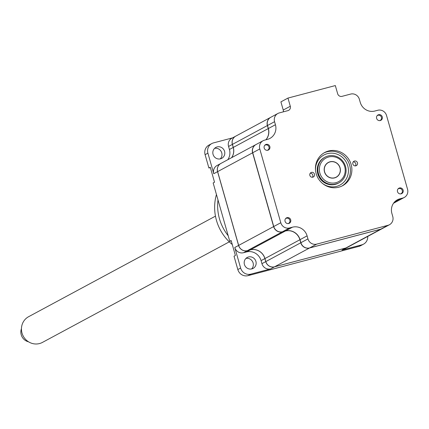 <?xml version="1.0" encoding="UTF-8"?>
<svg xmlns="http://www.w3.org/2000/svg" width="429" height="429" viewBox="0 0 429 429"><rect width="100%" height="100%" fill="white"/><g stroke="black" fill="none" stroke-linecap="round" stroke-linejoin="round"><path stroke-width="0.64" d="M403.137 190.154A3.041 2.912 61.7 0 0 398.873 188.218A3.041 2.912 61.7 0 0 397.495 191.64A3.041 2.912 61.7 0 0 401.759 193.576A3.041 2.912 61.7 0 0 403.137 190.154M290.701 219.841A3.041 2.912 61.7 0 0 286.438 217.905A3.041 2.912 61.7 0 0 285.06 221.326A3.041 2.912 61.7 0 0 289.323 223.262A3.041 2.912 61.7 0 0 290.701 219.841M269.83 146.568A3.041 2.912 61.7 0 0 265.567 144.637A3.041 2.912 61.7 0 0 264.189 148.059A3.041 2.912 61.7 0 0 268.452 149.994A3.041 2.912 61.7 0 0 269.83 146.568M314.478 174.169A2.494 2.386 61.7 0 0 310.987 172.587A2.494 2.386 61.7 0 0 309.856 175.391A2.494 2.386 61.7 0 0 313.347 176.979A2.494 2.386 61.7 0 0 314.478 174.169M310.242 173.225A2.494 2.386 -118.3 0 1 312.409 177.247M351.142 164.489A18.855 18.039 61.7 0 0 324.726 152.504A18.855 18.039 61.7 0 0 316.184 173.718A18.855 18.039 61.7 0 0 342.599 185.709A18.855 18.039 61.7 0 0 351.142 164.489M341.854 186.084A18.855 18.039 61.7 0 0 349.678 165.278A18.855 18.039 61.7 0 0 324.002 152.912M357.47 162.822A2.494 2.386 61.7 0 0 353.973 161.234A2.494 2.386 61.7 0 0 352.847 164.039A2.494 2.386 61.7 0 0 356.338 165.626A2.494 2.386 61.7 0 0 357.47 162.822M353.233 161.872A2.494 2.386 -118.3 0 1 355.394 165.894M382.266 116.881A3.041 2.912 61.7 0 0 378.003 114.951A3.041 2.912 61.7 0 0 376.624 118.372A3.041 2.912 61.7 0 0 380.888 120.308A3.041 2.912 61.7 0 0 382.266 116.881M287.966 98.075L290.294 106.247A3.652 3.491 -118.3 0 1 287.907 110.639L279.338 112.902A7.298 6.982 61.7 0 0 277.874 113.481A7.298 6.982 61.7 0 0 274.565 121.697L275.429 124.732A12.162 11.637 -118.3 0 1 269.916 138.422A12.162 11.637 -118.3 0 1 267.476 139.382L264.548 140.16A7.298 6.982 61.7 0 0 263.084 140.733A7.298 6.982 61.7 0 0 259.776 148.949L280.791 222.731A7.298 6.982 61.7 0 0 289.554 227.949L292.487 227.177A12.162 11.637 -118.3 0 1 307.089 235.87L307.952 238.905A7.298 6.982 61.7 0 0 316.715 244.128L387.988 225.305A7.298 6.982 61.7 0 0 389.452 224.732A7.298 6.982 61.7 0 0 392.76 216.516L391.897 213.481A12.162 11.637 -118.3 0 1 397.41 199.791A12.162 11.637 -118.3 0 1 399.849 198.825L402.777 198.053A7.298 6.982 61.7 0 0 404.241 197.474A7.298 6.982 61.7 0 0 407.55 189.264L386.534 115.481A7.298 6.982 61.7 0 0 377.772 110.264L374.839 111.036A12.162 11.637 -118.3 0 1 360.237 102.338L359.373 99.303A7.298 6.982 61.7 0 0 350.611 94.085L342.036 96.348A3.652 3.491 -118.3 0 1 337.655 93.742L335.328 85.569L287.966 98.075L280.909 101.871L283.237 110.044A3.652 3.491 -118.3 0 1 283.296 111.856M277.874 113.481L270.817 117.278A7.298 6.982 61.7 0 0 267.508 125.493L268.377 128.528A12.162 11.637 -118.3 0 1 265.926 139.795M263.084 140.733L256.027 144.53A7.298 6.982 61.7 0 0 252.719 152.745L273.74 226.528A7.298 6.982 61.7 0 0 282.502 231.746L285.43 230.974A12.162 11.637 -118.3 0 1 300.037 239.666L300.901 242.701A7.298 6.982 61.7 0 0 309.663 247.924L380.936 229.102A7.298 6.982 61.7 0 0 382.4 228.528L389.452 224.732M394.348 202.215L395.726 201.85A7.298 6.982 61.7 0 0 397.19 201.271L404.241 197.474M217.117 146.916A6.204 5.936 61.7 0 0 215.873 147.41A6.204 5.936 61.7 0 0 213.288 155.051A6.204 5.936 61.7 0 0 220.511 158.827A6.204 5.936 61.7 0 0 221.755 158.333A6.204 5.936 61.7 0 0 224.335 150.692A6.204 5.936 61.7 0 0 217.117 146.916M248.471 256.982A6.204 5.936 61.7 0 0 247.227 257.475A6.204 5.936 61.7 0 0 244.643 265.117A6.204 5.936 61.7 0 0 251.861 268.892A6.204 5.936 61.7 0 0 253.105 268.404A6.204 5.936 61.7 0 0 255.689 260.757A6.204 5.936 61.7 0 0 248.471 256.982M231.585 157.684A12.162 11.637 61.7 0 0 233.226 147.442L232.362 144.407A7.298 6.982 -118.3 0 1 235.671 136.197A7.298 6.982 -118.3 0 1 235.698 136.181M227.778 159.733A12.162 11.637 61.7 0 0 229.418 149.496L228.555 146.461A7.298 6.982 -118.3 0 1 231.858 138.245L235.671 136.197M347.281 247.426A7.298 6.982 -118.3 0 1 347.249 247.442A7.298 6.982 -118.3 0 1 345.785 248.021L274.512 266.838A7.298 6.982 -118.3 0 1 265.749 261.62L264.886 258.585A12.162 11.637 61.7 0 0 250.284 249.887L247.351 250.665A7.298 6.982 -118.3 0 1 238.588 245.442L217.573 171.659A7.298 6.982 -118.3 0 1 220.881 163.449A7.298 6.982 -118.3 0 1 220.908 163.433M255.963 144.568A7.298 6.982 61.7 0 0 255.904 144.6L220.94 163.411A7.298 6.982 61.7 0 0 217.632 171.627L213.765 173.713A7.298 6.982 -118.3 0 1 217.069 165.497L220.881 163.449M274.512 266.822L270.704 268.886A7.298 6.982 -118.3 0 1 261.942 263.669L261.079 260.634A12.162 11.637 61.7 0 0 246.477 251.936L243.543 252.713A7.298 6.982 -118.3 0 1 234.781 247.495L238.653 245.426A7.298 6.982 61.7 0 0 247.415 250.627L250.343 249.855A12.162 11.637 -118.3 0 1 264.95 258.553L265.814 261.588A7.298 6.982 61.7 0 0 274.576 266.806L345.849 247.983A7.298 6.982 61.7 0 0 347.313 247.41L382.271 228.593A7.298 6.982 61.7 0 0 382.336 228.56M270.704 268.886L250.858 274.131A8.516 8.146 -118.3 0 1 240.631 268.039L237.827 269.551L234.025 256.22L235.398 255.48L231.145 240.54L229.772 241.275L231.242 240.889M347.249 247.442L343.441 249.49A7.298 6.982 -118.3 0 1 341.977 250.069L345.785 248.021M367.712 236.433A8.516 8.146 -118.3 0 1 363.535 244.155A8.516 8.146 -118.3 0 1 361.824 244.83L341.977 250.069M245.93 258.43A6.204 5.936 -118.3 0 1 252.584 261.636A6.204 5.936 -118.3 0 1 251.592 268.956M240.631 268.039L234.781 247.495M237.827 269.551A8.516 8.146 61.7 0 0 248.048 275.643L359.014 246.343A8.516 8.146 61.7 0 0 360.725 245.667L363.535 244.155M213.765 173.713L207.909 153.164A8.516 8.146 -118.3 0 1 211.77 143.581L208.961 145.093A8.516 8.146 61.7 0 0 205.1 154.676L208.896 168.007L210.274 167.267L214.527 182.212L213.154 182.952L229.772 241.275M208.896 168.007L210.371 167.621M211.77 143.581A8.516 8.146 -118.3 0 1 213.476 142.905L232.556 137.87M214.575 148.364A6.204 5.936 -118.3 0 1 221.23 151.571A6.204 5.936 -118.3 0 1 220.238 158.891M317.819 173.922A14.597 13.964 61.7 0 0 338.272 183.204A14.597 13.964 61.7 0 0 338.583 183.033M324.748 157.33A14.597 13.964 61.7 0 0 324.437 157.497A14.597 13.964 61.7 0 0 317.798 173.836M319.884 173.118A13.379 12.8 61.7 0 0 335.945 182.684A13.379 12.8 61.7 0 0 344.696 166.57A13.379 12.8 61.7 0 0 328.63 157.003A13.379 12.8 61.7 0 0 319.884 173.118M345.511 166.441A14.597 13.964 -118.3 0 1 335.966 184.02A14.597 13.964 -118.3 0 1 318.441 173.584A14.597 13.964 -118.3 0 1 327.987 156.006A14.597 13.964 -118.3 0 1 345.511 166.441M340.068 167.793A8.392 8.028 -118.3 0 1 334.582 177.901A8.392 8.028 -118.3 0 1 324.506 171.9A8.392 8.028 -118.3 0 1 329.992 161.787A8.392 8.028 -118.3 0 1 340.068 167.793M255.904 144.6A7.298 6.982 61.7 0 0 252.595 152.81L273.611 226.598A7.298 6.982 61.7 0 0 282.373 231.816L285.306 231.038A12.162 11.637 -118.3 0 1 299.909 239.736L300.772 242.771A7.298 6.982 61.7 0 0 309.534 247.989L380.807 229.172A7.298 6.982 61.7 0 0 382.271 228.593M252.595 152.81L217.632 171.627L238.653 245.409L273.611 226.598M270.758 117.31A7.298 6.982 61.7 0 0 270.694 117.348A7.298 6.982 61.7 0 0 267.385 125.558L268.248 128.593A12.162 11.637 -118.3 0 1 265.841 139.816M270.694 117.348L235.73 136.159A7.298 6.982 61.7 0 0 232.427 144.375L233.29 147.41A12.162 11.637 -118.3 0 1 231.649 157.652M394.305 202.257L395.597 201.92A7.298 6.982 61.7 0 0 397.061 201.34A7.298 6.982 61.7 0 0 397.125 201.308M379.67 120.635A2.81 2.687 61.7 0 0 381.424 117.278A2.81 2.687 61.7 0 0 377.059 115.782M288.106 223.595A2.81 2.687 61.7 0 0 289.859 220.233A2.81 2.687 61.7 0 0 285.494 218.736M400.541 193.908A2.81 2.687 61.7 0 0 402.295 190.546A2.81 2.687 61.7 0 0 397.93 189.05M267.235 150.322A2.81 2.687 61.7 0 0 268.988 146.965A2.81 2.687 61.7 0 0 264.623 145.469M215.46 216.141L28.636 316.688A14.597 13.964 61.7 0 0 22.646 334.877A14.597 13.964 61.7 0 0 39.967 343.431A14.597 13.964 61.7 0 0 42.471 342.396L229.295 241.849M21.45 328.657A9.733 9.309 61.7 0 0 28.523 341.8M334.786 177.719A8.274 7.915 61.7 0 0 336.207 177.129A8.274 7.915 61.7 0 0 339.607 166.822A8.274 7.915 61.7 0 0 329.788 161.974A8.274 7.915 61.7 0 0 328.367 162.559A8.274 7.915 61.7 0 0 324.973 172.871A8.274 7.915 61.7 0 0 334.786 177.719M228.185 235.719A46.348 44.337 -118.3 0 1 219.46 218.785A46.348 44.337 -118.3 0 1 217.996 199.941M232.271 244.503A46.348 44.337 -118.3 0 1 216.468 220.399A46.348 44.337 -118.3 0 1 216.447 194.509M387.988 225.305L380.936 229.102M399.849 198.825L395.259 201.298M402.777 198.053L395.726 201.85M290.294 106.247L283.237 110.044M274.565 121.697L267.508 125.493M275.429 124.732L268.377 128.528M259.776 148.949L252.719 152.745M280.791 222.731L273.74 226.528M289.554 227.949L282.502 231.746M292.487 227.177L285.43 230.974M307.089 235.87L300.037 239.666M307.952 238.905L300.901 242.701M316.715 244.128L309.663 247.924M232.362 144.407L228.555 146.461M229.418 149.496L233.226 147.442M247.351 250.665L243.543 252.713M246.477 251.936L250.284 249.887M261.079 260.634L264.886 258.585M261.942 263.669L265.749 261.62M250.858 274.131L248.048 275.643M361.824 244.83L359.014 246.343M207.909 153.164L205.1 154.676M315.551 170.501A17.031 16.291 -118.3 0 1 329.091 153.309A17.031 16.291 -118.3 0 1 347.763 165.846A17.031 16.291 -118.3 0 1 341.581 184.068A17.031 16.291 -118.3 0 1 322.522 183.451M380.807 229.172L345.849 247.983M309.534 247.989L274.576 266.806M300.772 242.771L265.814 261.588M299.909 239.736L264.95 258.553M285.306 231.038L250.343 249.855M282.373 231.816L247.415 250.627M268.248 128.593L233.29 147.41M267.385 125.558L232.427 144.375M395.597 201.92L393.79 202.89M338.272 183.204C328.914 186.658 322.125 183.542 317.905 173.852C316.345 166.645 318.522 161.191 324.437 157.497M397.061 201.34L393.538 203.239M325.22 183.044L325.767 182.749M335.011 177.772L336.207 177.129M317.38 168.474L317.927 168.179M327.171 163.208L328.367 162.559"/></g></svg>
